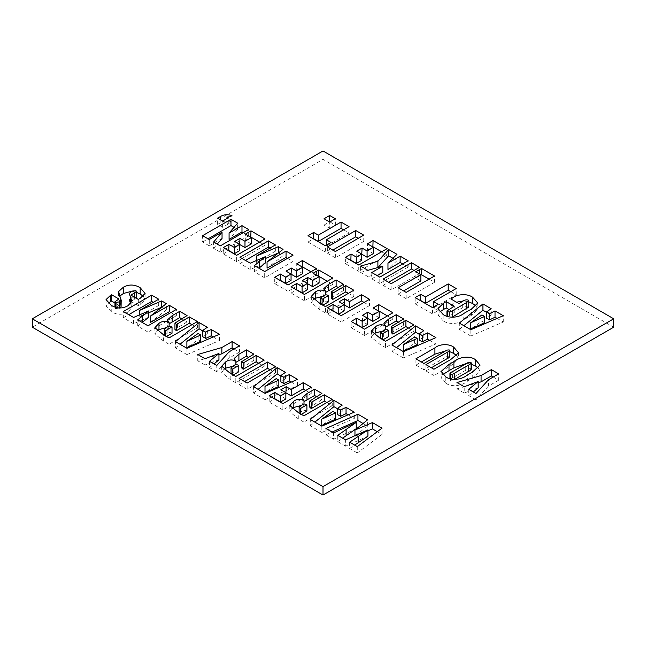 <?xml version="1.0" encoding="UTF-8"?>
<svg xmlns="http://www.w3.org/2000/svg" width="646" height="646" viewBox="0 0 646 646"><rect width="100%" height="100%" fill="white"/><g stroke="black" fill="none" stroke-linecap="round" stroke-linejoin="round"><path stroke-width="0.48" stroke-dasharray="3.23 2.42" d="M613.7 327.199L323 159.36L32.3 327.199M323 150.97L323 159.36M356.245 428.669L333.602 439.24L333.602 432.949M333.602 439.24L325.923 434.806L325.923 428.516M325.923 434.806L332.068 432.061M363.06 423.485L367.598 426.102L367.598 419.811M367.598 426.102L354.961 435.856M354.961 436.349L367.929 430.809M377.28 431.69L382.028 434.435L382.028 428.137M382.028 434.435L357.303 452.927L357.303 446.628M357.303 452.927L349.623 448.494L349.623 442.195M349.623 448.494L354.662 445.102M367.929 436.187L345.61 446.176L345.61 439.878M345.61 446.176L337.737 441.622L337.737 435.331M337.737 441.622L342.655 438.174M348.065 414.821L354.299 418.422L321.837 432.449L321.837 426.15M321.837 432.449L310.314 425.795L310.314 419.504M310.314 425.795L314.852 422.121M337.616 408.797L342.194 411.437L342.194 405.147M342.194 411.437L337.616 414.579M354.299 418.422L354.299 412.132M335.581 419.181L332.956 417.663L321.748 425.464M332.956 417.663L332.956 411.373M326.819 402.555L332.27 405.704L332.27 399.414M332.27 405.704L303.895 422.088L303.895 415.79M303.895 422.088L298.282 418.85L289.804 411.809L292 408.652M300.875 405.583L304 406.705L304 404.033M304 406.705L302.263 404.113L304 401.675M316.467 396.587L321.918 399.729L321.918 393.438M321.918 399.729L309.805 407.246M306.898 411.098C305.227 410.04 303.588 410.089 301.989 411.236L299.138 413.408L300.551 414.764L301.335 414.312M300.414 412.14L300.414 405.85M300.551 414.764L300.551 413.868M301.989 411.236L301.989 404.945M305.784 390.418L311.235 393.559L311.235 387.269M311.235 393.559L282.859 409.944L282.859 403.653M282.859 409.944L269.172 402.046L269.172 395.748M269.172 402.046L274.623 398.897M285.863 398.962L280.857 396.071L280.857 389.772M280.857 396.071L285.863 393.18M291.314 382.061L297.548 385.662L265.086 399.68L265.086 393.39M265.086 399.68L253.571 393.034L253.571 386.736M253.571 393.034L258.109 389.36M280.873 376.029L285.451 378.677L285.451 372.379M285.451 378.677L280.873 381.81M297.548 385.662L297.548 379.363M278.838 386.421L276.205 384.903L265.005 392.695M276.205 384.903L276.205 378.604M270.068 369.795L275.519 372.944L247.143 389.32L247.143 383.03M247.143 389.32L239.133 384.701L239.133 378.403M239.133 384.701L244.584 381.552M275.519 372.944L275.519 366.645M258.715 363.238L264.166 366.387L264.166 360.097M264.166 366.387L235.79 382.771L235.79 376.473M235.79 382.771L230.186 379.533L221.699 372.492L223.904 369.334M232.778 366.266L235.895 367.388L235.895 364.715M235.895 367.388L234.167 364.796L235.895 362.358M248.371 357.27L253.821 360.411L253.821 354.121M253.821 360.411L241.709 367.929M238.794 371.781C237.122 370.723 235.491 370.772 233.892 371.918L231.034 374.091L232.455 375.447L233.23 374.995M232.318 372.823L232.318 366.532M232.455 375.447L232.455 374.551M233.892 371.918L233.892 365.628M218.954 359.774L205 364.99L205 358.7L197.741 360.799L197.741 354.509M205 364.99L197.741 360.799M205.008 358.691L218.954 354.654M234.014 348.977L239.464 352.127L239.464 345.836M239.464 352.127L229.193 358.054L229.193 351.763M229.193 358.054L216.765 371.781L216.765 365.491M216.765 371.781L209.506 367.59L209.506 361.3M209.506 367.59L214.06 363.932M213.196 336.962L219.438 340.563L186.969 354.581L186.969 348.291M186.969 354.581L175.454 347.936L175.454 341.637M175.454 347.936L179.992 344.261M202.755 330.93L207.334 333.578L207.334 327.28M207.334 333.578L202.755 336.711M219.438 340.563L219.438 334.273M200.72 341.322L198.096 339.804L186.888 347.596M198.096 339.804L198.096 333.514M191.951 324.696L197.401 327.845L197.401 321.546M197.401 327.845L169.026 344.221L169.026 337.931M169.026 344.221L163.422 340.991L154.935 333.95L157.139 330.784M166.014 327.724L169.131 328.838L169.131 326.173M169.131 328.838L167.403 326.246L169.131 323.808M181.607 318.72L187.057 321.87L187.057 315.571M187.057 321.87L174.945 329.387M172.03 333.239C170.358 332.181 168.727 332.222 167.128 333.376L164.27 335.54L165.691 336.897L166.466 336.453M165.554 334.281L165.554 327.99M165.691 336.897L165.691 336.001M167.128 333.376L167.128 327.078M148.725 317.21L133.56 323.751L133.56 317.452M133.56 323.751L123.297 317.824L123.297 311.525M123.297 317.824L128.748 314.675M153.28 302.368L158.682 305.485L158.682 299.195M158.682 305.485L139.689 316.645L139.689 314.812M139.689 316.645L148.725 312.769M161.726 307.246L166.361 309.918L166.361 303.628M166.361 309.918L150.373 322.427M170.924 312.551L176.374 315.7L176.374 309.41M176.374 315.7L147.999 332.084L147.999 325.786M147.999 332.084L137.735 326.157L137.735 319.859M137.735 326.157L142.645 322.144M114.972 302.99L118.953 305.292L118.953 299.001M118.953 305.292L114.972 308.045L115.505 308.699L115.505 307.246M115.505 308.699L119.235 308.029M121.085 306.721L118.63 297.814L118.63 293.155M118.533 292.267L118.533 298.565L119.655 296.199M131.711 291.249L136.548 292.355M143.242 296.272L145.092 299.728L140.222 304.581L138.317 305.679L138.317 299.389M138.317 305.679L130.976 301.44L130.976 295.141M130.976 301.44L136.274 298.202M136.548 297.709L135.894 296.958L135.894 290.66M135.894 296.958L131.946 297.41L131.946 291.112M131.946 297.41L129.265 299.768M130.629 303.79L131.857 307.504L128.021 312.01L128.021 305.711M128.021 312.01C122.401 315.127 116.813 315.006 111.233 311.63L111.233 305.332M111.233 311.63L106.049 305.881L108.165 303.168M478.177 387.81L464.224 393.026L464.224 386.728L478.177 382.69M464.224 393.026L456.964 388.835L456.964 382.537M456.964 388.835L464.224 386.728M493.237 377.014L498.688 380.163L498.688 373.864M498.688 380.163L488.416 386.09L488.416 379.8M488.416 386.09L475.989 399.817L475.989 393.527M475.989 399.817L468.73 395.627L468.73 389.336M468.73 395.627L473.292 391.969M466.864 363.351L471.322 364.158M478.5 368.228L480.099 371.434L472.258 378.459L467.373 381.277C462.552 385.46 452.022 387.745 445.78 383.151L445.78 376.852M445.78 383.151L441.161 377.7L442.768 374.615M471.322 369.278L470.829 368.704C468.851 368.519 467.155 369.044 465.734 370.279L452.426 377.958C450.625 378.653 449.955 379.468 450.415 380.429C452.103 380.728 453.557 380.357 454.768 379.307M449.955 378.693L450.415 380.429L450.415 378.831M470.829 368.704L470.829 362.406M449.689 356.745L449.325 356.285C447.646 356.099 446.2 356.527 444.997 357.577L423.913 369.754L423.913 363.456M423.913 369.754L415.903 365.127L415.903 358.837M415.903 365.127L421.353 361.978M445.716 350.875L449.689 351.634M456.875 355.776L458.595 359.111L450.763 365.814L433.926 375.536L433.926 369.237M433.926 375.536L425.916 370.909L425.916 364.619M425.916 370.909L431.367 367.76M449.325 356.285L449.325 349.995M444.997 357.577L444.997 351.287M429.695 340.329L435.929 343.93L403.467 357.949L403.467 351.658M403.467 357.949L391.952 351.303L391.952 345.004M391.952 351.303L396.491 347.629M419.254 334.297L423.833 336.937L423.833 330.647M423.833 336.937L419.254 340.079M435.929 343.93L435.929 337.632M417.219 344.689L414.587 343.171L403.387 350.964M414.587 343.171L414.587 336.873M408.45 328.063L413.9 331.204L413.9 324.914M413.9 331.204L385.525 347.588L385.525 341.298M385.525 347.588L379.921 344.35L371.434 337.317L373.63 334.152M382.505 331.091L385.63 332.205L385.63 329.533M385.63 332.205L383.902 329.613L385.63 327.175M398.098 322.088L403.548 325.229L403.548 318.938M403.548 325.229L391.436 332.755M388.529 336.606C386.857 335.54 385.226 335.589 383.619 336.736L380.769 338.908L382.19 340.264L382.965 339.82M382.052 337.648L382.052 331.35M382.19 340.264L382.19 339.368M383.619 336.736L383.619 330.445M387.414 315.918L392.865 319.067L392.865 312.769M392.865 319.067L364.497 335.444L364.497 329.153M364.497 335.444L351.141 327.74L351.141 321.442M351.141 327.74L356.592 324.591M367.501 324.462L362.495 321.571L362.495 315.28M362.495 321.571L367.501 318.68M379.186 317.719L373.17 314.247L373.17 307.956M373.17 314.247L378.621 311.097M364.053 302.425L369.504 305.574L369.504 299.284M369.504 305.574L341.128 321.958L341.128 315.66M341.128 321.958L327.441 314.053L327.441 307.762M327.441 314.053L332.892 310.904M344.132 310.968L339.126 308.077L339.126 301.787M339.126 308.077L344.132 305.187M348.364 293.373L353.814 296.514L353.814 290.224M353.814 296.514L325.439 312.898L325.439 306.608M325.439 312.898L319.827 309.66L311.348 302.619L313.544 299.461M322.419 296.401L325.544 297.515L325.544 294.842M325.544 297.515L323.816 294.923L325.544 292.485M338.011 287.397L343.462 290.538L343.462 284.248M343.462 290.538L331.35 298.064M328.443 301.916C326.771 300.85 325.132 300.899 323.533 302.045L320.682 304.218L322.096 305.574L322.879 305.122M321.966 302.958L321.966 296.659M322.096 305.574L322.096 304.678M323.533 302.045L323.533 295.755M327.328 281.228L332.779 284.377L332.779 278.079M332.779 284.377L304.403 300.753L304.403 294.463M304.403 300.753L291.055 293.05L291.055 286.751M291.055 293.05L296.506 289.901M307.407 289.771L302.401 286.881L302.401 280.582M302.401 286.881L307.407 283.99M319.092 283.029L313.084 279.556L313.084 273.258M313.084 279.556L318.535 276.407M310.976 271.78L316.427 274.93L316.427 268.639M316.427 274.93L288.051 291.314L288.051 285.015M288.051 291.314L274.695 283.602L274.695 277.312M274.695 283.602L280.146 280.453M291.055 280.324L286.049 277.433L286.049 271.142M286.049 277.433L291.055 274.542M302.74 273.581L296.732 270.109L296.732 263.818M296.732 270.109L302.183 266.968M265.409 262.946L250.244 269.487L250.244 263.188M250.244 269.487L239.981 263.56L239.981 257.261M239.981 263.56L245.432 260.411M269.963 248.104L275.366 251.221L275.366 244.931M275.366 251.221L256.373 262.381L256.373 260.548M256.373 262.381L265.409 258.513M278.41 252.982L283.045 255.655L283.045 249.364M283.045 255.655L267.056 268.163M287.607 258.295L293.058 261.436L293.058 255.146M293.058 261.436L264.682 277.82L264.682 271.53M264.682 277.82L254.419 271.893L254.419 265.603M254.419 271.893L259.329 267.88M259.563 242.105L265.013 245.254L265.013 238.955M265.013 245.254L236.638 261.63L236.638 255.34M236.638 261.63L223.29 253.926L223.29 247.628M223.29 253.926L228.741 250.777M239.642 250.648L234.635 247.757L234.635 241.459M234.635 247.757L239.642 244.866M251.326 243.897L245.319 240.433L245.319 234.135M245.319 240.433L250.769 237.284M222.046 238.447L209.272 245.827L209.272 239.537M209.272 245.827L202.594 241.975L202.594 235.677M202.594 241.975L208.044 238.826M234.03 227.36L237.639 229.443L237.639 223.153M237.639 229.443L229.08 239.4M243.211 232.657L248.662 235.806L248.662 229.516M248.662 235.806L220.286 252.19L220.286 245.892M220.286 252.19L213.608 248.33L213.608 242.04M213.608 248.33L217.209 244.115M222.62 227.327L217.613 224.437L220.197 222.943C223.686 220.77 227.61 220.431 231.971 221.933L229.968 223.088L226.964 223.282L228.296 224.049L222.62 227.327L222.62 221.029M217.613 224.437L217.613 218.138M220.197 222.943L220.197 219.632M231.971 221.933L231.971 215.635M229.968 223.088L229.968 216.79M226.964 223.282L226.964 218.526M228.296 224.049L228.296 217.759M497.049 318.397L503.291 321.999L470.821 336.025L470.821 329.726M470.821 336.025L459.306 329.371L459.306 323.081M459.306 329.371L463.844 325.697M486.608 312.373L491.186 315.014L491.186 308.723M491.186 315.014L486.608 318.155M503.291 321.999L503.291 315.708M484.573 322.758L481.94 321.24L470.74 329.032M481.94 321.24L481.94 314.949M448.768 309.41L454.219 312.559L454.219 306.261M454.219 312.559L446.935 317.243L447.638 318.01L447.638 316.467M447.638 318.01C449.576 318.535 451.271 318.155 452.725 316.887M468.762 307.076L468.059 306.285L468.059 299.994M468.059 306.285C465.992 305.881 464.216 306.333 462.706 307.657L458.886 309.862L458.886 303.563M458.886 309.862L450.876 305.235L450.876 298.936M450.876 305.235L456.552 302.215M463.586 300.866L468.762 301.803M476.013 305.97L477.798 309.329L471.532 315.28L463.206 320.085C458.644 324.171 448.494 324.696 443.156 320.82L443.156 314.529M443.156 320.82L437.988 314.836L439.732 312.01M450.771 291.677L456.221 294.826L433.514 307.932L438.19 310.629L432.513 313.908L432.513 307.609M432.513 313.908L415.16 303.886L415.16 297.588M415.16 303.886L420.611 300.737M456.221 294.826L456.221 288.528M433.514 307.932L433.514 307.036M438.19 310.629L438.19 304.339M429.073 279.153L434.524 282.302L406.148 298.678L406.148 292.388M406.148 298.678L398.13 294.051L398.13 287.761M398.13 294.051L403.58 290.91M420.837 280.945L415.822 278.055L415.822 271.764M415.822 278.055L420.837 275.164M434.524 282.302L434.524 276.004M414.046 270.48L419.496 273.621L391.121 290.006L391.121 283.715M391.121 290.006L383.11 285.379L383.11 279.088M383.11 285.379L388.561 282.237M419.496 273.621L419.496 267.331M382.787 272.467L367.921 276.609L367.921 270.319M367.921 276.609L360.581 272.37L360.581 266.079M360.581 272.37L377.894 267.533M392.938 258.287L396.967 260.613L396.967 254.322M396.967 260.613L387.971 269.471M402.7 263.923L408.151 267.073L408.151 260.782M408.151 267.073L379.775 283.457L379.775 277.158M379.775 283.457L371.765 278.83L371.765 272.531M371.765 278.83L377.216 275.68M381.665 251.787L387.115 254.928L387.115 248.637M387.115 254.928L358.74 271.312L358.74 265.022M358.74 271.312L345.392 263.6L345.392 257.31M345.392 263.6L350.843 260.459M361.744 260.33L356.737 257.439L356.737 251.141M356.737 257.439L361.744 254.548M373.428 253.579L367.421 250.115L367.421 243.817M367.421 250.115L372.871 246.966M358.296 238.293L363.746 241.442L335.379 257.819L335.379 251.528M335.379 257.819L327.361 253.2L327.361 246.901M327.361 253.2L332.811 250.05M363.746 241.442L363.746 235.144M343.607 229.815L349.058 232.956L326.359 246.061L331.035 248.767L325.358 252.037L325.358 245.746M325.358 252.037L308.005 242.016L308.005 235.725M308.005 242.016L313.455 238.875M349.058 232.956L349.058 226.665M326.359 246.061L326.359 245.165M331.035 248.767L331.035 242.468M329.928 221.909L335.379 225.058L329.702 228.337L329.702 222.038M329.702 228.337L324.026 225.058L324.026 218.76M324.026 225.058L329.476 221.909M335.379 225.058L335.379 218.76M298.282 418.85L298.282 412.56M312.325 405.268L312.325 398.978M230.186 379.533L230.186 373.243M244.22 365.951L244.22 359.66M163.422 340.991L163.422 334.693M177.456 327.409L177.456 321.119M116.716 306.592L116.716 300.293M120.6 304.436L120.6 298.145M140.222 304.581L140.222 298.282M134.651 299.316L134.651 297.265M472.258 378.459L472.258 372.169M467.373 381.277L467.373 374.987M465.734 370.279L465.734 363.989M452.426 377.958L452.426 371.668M450.763 365.814L450.763 359.523M379.921 344.35L379.921 338.06M393.955 330.776L393.955 324.478M319.827 309.66L319.827 303.37M333.869 296.086L333.869 289.788M449.366 315.361L449.366 309.063M462.706 307.657L462.706 301.359M452.022 304.573L452.022 299.599M471.532 315.28L471.532 308.982M463.206 320.085L463.206 313.795M289.804 405.518L289.804 411.809M302.263 397.815L302.263 404.113M221.699 366.201L221.699 372.492M234.167 358.498L234.167 364.796M154.935 327.651L154.935 333.95M167.403 319.956L167.403 326.246M114.972 307.068L114.972 308.045M145.092 293.429L145.092 299.728M131.857 301.206L131.857 307.504M106.049 299.591L106.049 305.881M480.099 365.135L480.099 371.434M441.161 371.41L441.161 377.7M458.595 352.813L458.595 359.111M371.434 331.018L371.434 337.317M383.902 323.315L383.902 329.613M311.348 296.328L311.348 302.619M323.816 288.625L323.816 294.923M446.935 316.241L446.935 317.243M477.798 303.031L477.798 309.329M437.988 308.546L437.988 314.836"/><path stroke-width="0.97" d="M325.358 245.746L308.005 235.725L313.673 232.447L318.349 235.144L341.048 222.038L349.058 226.665L326.359 239.771L331.035 242.468L325.358 245.746M387.115 248.637L358.74 265.022L345.392 257.31L351.069 254.031L356.406 257.116L361.744 254.031L356.737 251.141L362.083 248.056L367.09 250.947L373.428 247.289L367.421 243.817L373.097 240.546L387.115 248.637M391.121 283.715L383.11 279.088L411.486 262.704L419.496 267.331L391.121 283.715M432.513 307.609L415.16 297.588L420.837 294.318L425.504 297.015L448.203 283.909L456.221 288.528L433.514 301.634L438.19 304.339L432.513 307.609M470.821 329.726L459.306 323.081L482.925 303.951L491.186 308.723L486.608 311.856L489.587 313.585L495.022 310.936L503.291 315.708L470.821 329.726M209.272 239.537L202.594 235.677L230.969 219.301L237.639 223.153L229.08 233.101L241.984 225.656L248.662 229.516L220.286 245.892L213.608 242.04L222.046 232.156L209.272 239.537M250.244 263.188L239.981 257.261L268.356 240.885L275.366 244.931L256.373 256.091L278.369 246.667L283.045 249.364L267.056 261.872L286.049 251.1L293.058 255.146L264.682 271.53L254.419 265.603L265.409 256.648L250.244 263.188M332.779 278.079L304.403 294.463L291.055 286.751L296.732 283.473L302.07 286.558L307.407 283.473L302.401 280.582L307.746 277.505L312.753 280.396L319.092 276.73L313.084 273.258L318.761 269.988L332.779 278.079M369.504 299.284L341.128 315.66L327.441 307.762L333.118 304.484L338.787 307.762L344.132 304.678L339.126 301.787L344.463 298.702L349.47 301.593L361.494 294.657L369.504 299.284M413.9 324.914L385.525 341.298L379.921 338.06L371.434 331.018L375.471 326.674C378.58 324.437 381.972 324.187 385.63 325.915L383.902 323.315L388.626 319.076L396.208 314.699L403.548 318.938L391.436 326.456L392.865 327.805L405.89 320.287L413.9 324.914M423.913 363.456L415.903 358.837L434.911 347.855C439.143 344.068 448.687 343.43 453.67 347.104L458.595 352.813L450.763 359.523L433.926 369.237L425.916 364.619L447.371 352.231C448.978 351.61 449.632 350.859 449.325 349.995C447.646 349.801 446.2 350.237 444.997 351.287L423.913 363.456M449.689 356.745L449.325 349.995M464.224 386.728L456.964 382.537L481.076 375.552L491.348 369.625L498.688 373.864L488.416 379.8L475.989 393.527L468.73 389.336L478.177 381.511L464.232 386.728M133.56 317.452L123.297 311.525L151.673 295.141L158.682 299.195L139.689 310.346L161.686 300.923L166.361 303.628L150.373 316.128L169.365 305.356L176.374 309.41L147.999 325.786L137.735 319.859L148.725 310.912L133.56 317.452M186.969 348.291L175.454 341.637L199.073 322.515L207.334 327.28L202.755 330.421L205.735 332.141L211.177 329.5L219.438 334.273L186.969 348.291M264.166 360.097L235.79 376.473L230.186 373.243L221.699 366.201L225.737 361.857C228.854 359.62 232.237 359.37 235.895 361.098L234.167 358.498L238.899 354.258L246.473 349.882L253.821 354.121L241.709 361.639L243.138 362.987L256.155 355.47L264.166 360.097M265.086 393.39L253.571 386.736L277.182 367.614L285.451 372.379L280.873 375.52L283.852 377.24L289.287 374.599L297.548 379.363L265.086 393.39M332.27 399.414L303.895 415.79L298.282 412.56L289.804 405.518L293.833 401.166C296.95 398.937 300.333 398.687 304 400.407L302.263 397.815L306.995 393.575L314.578 389.199L321.918 393.438L309.805 400.956L311.235 402.305L324.252 394.787L332.27 399.414M333.602 432.949L325.923 428.516L357.932 414.223L367.598 419.811L354.961 430.058L372.419 422.589L382.028 428.137L357.303 446.628L349.623 442.195L367.929 429.897L345.61 439.878L337.737 435.331L356.245 422.379L333.602 432.949M323 486.64L613.7 318.801L323 150.97L32.3 318.801L323 486.64L323 495.03L613.7 327.199L613.7 318.801M321.837 426.15L310.314 419.504L333.934 400.375L342.194 405.147L337.616 408.28L340.603 410.008L346.038 407.36L354.299 412.132L321.837 426.15M311.235 387.269L282.859 403.653L269.172 395.748L274.849 392.469L280.525 395.748L285.863 392.663L280.857 389.772L286.202 386.688L291.209 389.578L303.224 382.642L311.235 387.269M247.143 383.03L239.133 378.403L267.509 362.018L275.519 366.645L247.143 383.03M205 358.7L197.741 354.509L221.853 347.524L232.124 341.589L239.464 345.836L229.193 351.763L216.765 365.491L209.506 361.3L218.954 353.475L205.008 358.691M197.401 321.546L169.026 337.931L163.422 334.693L154.935 327.651L158.973 323.307C162.089 321.078 165.473 320.82 169.131 322.548L167.403 319.956L172.135 315.708L179.709 311.332L187.057 315.571L174.945 323.097L176.374 324.437L189.391 316.92L197.401 321.546M110.466 295.416L111.613 294.762L118.953 299.001L114.972 301.755L115.505 302.401L119.235 301.924L121.206 299.889L121.085 306.721L121.085 300.43L118.63 291.524L123.37 287.204C128.998 284.159 134.602 284.337 140.182 287.736L145.092 293.429L140.222 298.282L138.317 299.389L130.976 295.141L136.548 291.419L135.894 290.66L131.946 291.112L129.265 293.47L131.857 301.206L128.021 305.711C122.401 308.836 116.813 308.707 111.233 305.332L106.049 299.591L110.466 295.416L110.466 301.714L111.613 301.052L111.613 294.762M118.533 292.267L118.63 293.155M449.01 364.384L453.896 361.566C458.717 357.383 469.238 355.098 475.488 359.701L480.099 365.135L472.258 372.169L467.373 374.987C462.552 379.162 452.022 381.455 445.78 376.852L441.161 371.41L449.01 364.384L449.01 370.683L453.896 367.865L466.864 363.351M403.467 351.658L391.952 345.004L415.572 325.875L423.833 330.647L419.254 333.788L422.234 335.508L427.668 332.86L435.929 337.632L403.467 351.658M392.865 312.769L364.497 329.153L351.141 321.442L356.818 318.171L362.156 321.248L367.501 318.171L362.495 315.28L367.832 312.196L372.839 315.087L379.186 311.42L373.17 307.956L378.847 304.678L392.865 312.769M353.814 290.224L325.439 306.608L319.827 303.37L311.348 296.328L315.377 291.984C318.494 289.747 321.878 289.497 325.544 291.225L323.816 288.625L328.539 284.385L336.122 280.009L343.462 284.248L331.35 291.766L332.779 293.114L345.804 285.597L353.814 290.224M316.427 268.639L288.051 285.015L274.695 277.312L280.372 274.033L285.71 277.118L291.055 274.033L286.049 271.142L291.386 268.058L296.393 270.949L302.74 267.291L296.732 263.818L302.401 260.54L316.427 268.639M265.013 238.955L236.638 255.34L223.29 247.628L228.967 244.35L234.304 247.434L239.642 244.35L234.635 241.459L239.981 238.374L244.987 241.273L251.326 237.607L245.319 234.135L250.995 230.864L265.013 238.955M222.62 221.029L217.613 218.138L220.197 216.644C223.686 214.48 227.61 214.141 231.971 215.635L229.968 216.79L226.964 216.983L228.296 217.759L222.62 221.029M443.568 303.16L446.2 301.634L454.219 306.261L446.935 310.944L447.638 311.719C449.576 312.236 451.271 311.865 452.725 310.589L466.178 302.829L468.762 300.786L468.059 299.994C465.992 299.582 464.216 300.043 462.706 301.359L458.886 303.563L450.876 298.936L452.022 298.282C456.746 294.213 466.985 293.195 472.638 297.241L477.798 303.031L471.532 308.982L463.206 313.795C458.644 317.872 448.494 318.397 443.156 314.529L437.988 308.546L443.568 303.16L443.568 309.458L446.2 307.932L446.2 301.634M406.148 292.388L398.13 287.761L420.837 274.655L415.822 271.764L421.499 268.486L434.524 276.004L406.148 292.388M367.921 270.319L360.581 266.079L377.894 261.283L388.617 249.501L396.967 254.322L387.971 263.172L400.132 256.155L408.151 260.782L379.775 277.158L371.765 272.531L382.787 266.168L367.921 270.319M335.379 251.528L327.361 246.901L355.736 230.517L363.746 235.144L335.379 251.528M329.702 222.038L324.026 218.76L329.702 215.489L335.379 218.76L329.702 222.038M32.3 318.801L32.3 327.199L323 495.03M332.068 432.061L357.932 420.522L357.932 414.223M357.932 420.522L363.06 423.485M354.961 435.856L354.961 430.058M367.929 430.809L372.419 428.887L372.419 422.589M372.419 428.887L377.28 431.69M354.662 445.102L367.929 436.187L367.929 429.897M342.655 438.174L356.245 428.669L356.245 422.379M314.852 422.121L333.934 406.665L333.934 400.375M333.934 406.665L337.616 408.797M340.603 410.008L340.603 416.299L337.616 414.579L337.616 408.28M340.603 416.299L346.038 413.658L346.038 407.36M346.038 413.658L348.065 414.821M321.748 419.165L321.748 425.464L335.581 419.181L335.581 412.891L332.956 411.373L321.748 419.165L335.581 412.891M292 408.652L293.833 407.465L293.833 401.166M293.833 407.465L300.875 405.583M304 404.033L304 400.407M304 401.675L314.578 395.489L314.578 389.199M314.578 395.489L316.467 396.587M309.805 400.956L309.805 407.246L311.235 408.595L311.235 402.305M311.235 408.595L324.252 401.077L324.252 394.787M324.252 401.077L326.819 402.555M301.335 414.312L306.898 411.098L306.898 404.808C305.227 403.75 303.588 403.79 301.989 404.945L299.138 407.109L300.551 408.466L306.898 404.808M300.551 413.868L300.551 408.466M274.623 398.897L274.849 392.469M274.849 398.768L280.525 402.046L280.525 395.748M280.525 402.046L285.863 398.962L285.863 392.663M285.863 393.18L286.202 386.688M286.202 392.986L291.209 395.877L291.209 389.578M291.209 395.877L303.224 388.94L303.224 382.642M303.224 388.94L305.784 390.418M258.109 389.36L277.182 373.905L277.182 367.614M277.182 373.905L280.873 376.029M283.852 377.24L283.852 383.538L280.873 381.81L280.873 375.52M283.852 383.538L289.287 380.89L289.287 374.599M289.287 380.89L291.314 382.061M265.005 386.405L265.005 392.695L278.838 386.421L278.838 380.123L276.205 378.604L265.005 386.405L278.838 380.123M244.584 381.552L267.509 368.317L267.509 362.018M267.509 368.317L270.068 369.795M223.904 369.334L225.737 368.147L225.737 361.857M225.737 368.147L232.778 366.266M235.895 364.715L235.895 361.098M235.895 362.358L246.473 356.172L246.473 349.882M246.473 356.172L248.371 357.27M241.709 361.639L241.709 367.929L243.138 369.278L243.138 362.987M243.138 369.278L256.155 361.76L256.155 355.47M256.155 361.76L258.715 363.238M233.23 374.995L238.794 371.781L238.794 365.491C237.122 364.433 235.491 364.473 233.892 365.628L231.034 367.792L232.455 369.157L238.794 365.491M232.455 374.551L232.455 369.157M218.954 354.654L221.853 353.814L221.853 347.524M221.853 353.814L232.124 347.887L232.124 341.589M232.124 347.887L234.014 348.977M214.06 363.932L218.954 359.774L218.954 353.475M179.992 344.261L199.073 328.806L199.073 322.515M199.073 328.806L202.755 330.93M205.735 332.141L205.735 338.439L202.755 336.711L202.755 330.421M205.735 338.439L211.177 335.791L211.177 329.5M211.177 335.791L213.196 336.962M186.888 341.306L186.888 347.596L200.72 341.322L200.72 335.024L198.096 333.514L186.888 341.306L200.72 335.024M157.139 330.784L158.973 329.597L158.973 323.307M158.973 329.597L166.014 327.724M169.131 326.173L169.131 322.548M169.131 323.808L179.709 317.63L179.709 311.332M179.709 317.63L181.607 318.72M174.945 323.097L174.945 329.387L176.374 330.736L176.374 324.437M176.374 330.736L189.391 323.218L189.391 316.92M189.391 323.218L191.951 324.696M166.466 336.453L172.03 333.239L172.03 326.949C170.358 325.883 168.727 325.931 167.128 327.078L164.27 329.25L165.691 330.607L172.03 326.949M165.691 336.001L165.691 330.607M128.748 314.675L151.673 301.44L151.673 295.141M151.673 301.44L153.28 302.368M139.689 314.812L139.689 310.346M148.725 312.769L161.686 307.221L161.686 300.923M169.365 305.356L169.365 311.655L150.373 322.427L150.373 316.128M169.365 311.655L170.924 312.551M142.241 322.467L148.725 317.21L148.725 310.912M111.613 301.052L114.972 302.99M115.505 307.246L115.505 302.401M119.235 308.029L119.235 301.924M119.235 308.215L121.085 306.721M119.655 296.199L123.37 293.494L123.37 287.204M123.37 293.494L131.711 291.249M136.548 292.355L140.182 294.035L140.182 287.736M140.182 294.035L143.242 296.272M136.274 298.202L136.548 291.419M129.265 299.768L130.629 303.79M108.165 303.168L110.466 301.714M478.177 382.69L481.076 381.851L481.076 375.552M481.076 381.851L491.348 375.924L491.348 369.625M491.348 375.924L493.237 377.014M473.292 391.969L478.177 387.81L478.177 381.511M471.322 364.158L475.488 365.991L475.488 359.701M475.488 365.991L478.5 368.228M442.768 374.615L449.01 370.683M454.429 379.501L468.277 371.507C470.353 370.723 471.2 369.787 470.829 368.704M465.734 363.989L452.426 371.668C450.625 372.354 449.955 373.178 450.415 374.131C452.103 374.438 453.557 374.058 454.768 373.017L468.277 365.208C470.353 364.425 471.2 363.496 470.829 362.406C468.851 362.228 467.155 362.753 465.734 363.989M471.322 369.278L471.322 362.979L470.829 362.406M450.415 378.831L450.415 374.131L449.955 373.582L449.955 378.693M421.353 361.978L434.911 354.153L445.716 350.875M449.689 351.634L453.67 353.394L453.67 347.104M453.67 353.394L456.875 355.776M431.367 367.76L447.371 358.522L447.371 352.231M447.371 358.522C448.978 357.9 449.632 357.157 449.325 356.285M396.491 347.629L415.572 332.173L415.572 325.875M415.572 332.173L419.254 334.297M422.234 335.508L422.234 341.799L419.254 340.079L419.254 333.788M422.234 341.799L427.668 339.158L427.668 332.86M427.668 339.158L429.695 340.329M403.387 344.665L403.387 350.964L417.219 344.689L417.219 338.391L414.587 336.873L403.387 344.665L417.219 338.391M373.63 334.152L375.471 332.965L375.471 326.674M375.471 332.965L382.505 331.091M385.63 329.533L385.63 325.915M385.63 327.175L396.208 320.989L396.208 314.699M396.208 320.989L398.098 322.088M391.436 326.456L391.436 332.755L392.865 334.095L392.865 327.805M392.865 334.095L405.89 326.585L405.89 320.287M405.89 326.585L408.45 328.063M382.965 339.82L388.529 336.606L388.529 330.308C386.857 329.25 385.226 329.298 383.619 330.445L380.769 332.617L382.19 333.974L388.529 330.308M382.19 339.368L382.19 333.974M356.592 324.591L356.818 318.171M356.818 324.462L362.156 327.546L362.156 321.248M362.156 327.546L367.501 324.462L367.501 318.171M367.501 318.68L367.832 312.196M367.832 318.486L372.839 321.377L372.839 315.087M372.839 321.377L379.186 317.719L379.186 311.42M378.621 311.097L378.847 304.678M378.847 310.968L387.414 315.918M332.892 310.904L333.118 304.484M333.118 310.774L338.787 314.053L338.787 307.762M338.787 314.053L344.132 310.968L344.132 304.678M344.132 305.187L344.463 298.702M344.463 304.993L349.47 307.884L349.47 301.593M349.47 307.884L361.494 300.947L361.494 294.657M361.494 300.947L364.053 302.425M313.544 299.461L315.377 298.274L315.377 291.984M315.377 298.274L322.419 296.401M325.544 294.842L325.544 291.225M325.544 292.485L336.122 286.299L336.122 280.009M336.122 286.299L338.011 287.397M331.35 291.766L331.35 298.064L332.779 299.405L332.779 293.114M332.779 299.405L345.804 291.887L345.804 285.597M345.804 291.887L348.364 293.373M322.879 305.122L328.443 301.916L328.443 295.618C326.771 294.56 325.132 294.608 323.533 295.755L320.682 297.919L322.096 299.284L328.443 295.618M322.096 304.678L322.096 299.284M296.506 289.901L296.732 283.473M296.732 289.771L302.07 292.856L302.07 286.558M302.07 292.856L307.407 289.771L307.407 283.473M307.407 283.99L307.746 277.505M307.746 283.796L312.753 286.687L312.753 280.396M312.753 286.687L319.092 283.029L319.092 276.73M318.535 276.407L318.761 269.988M318.761 276.278L327.328 281.228M280.146 280.453L280.372 274.033M280.372 280.324L285.71 283.408L285.71 277.118M285.71 283.408L291.055 280.324L291.055 274.033M291.055 274.542L291.386 268.058M291.386 274.348L296.393 277.247L296.393 270.949M296.393 277.247L302.74 273.581L302.74 267.291M302.183 266.968L302.401 260.54M302.401 266.838L310.976 271.78M245.432 260.411L268.356 247.176L268.356 240.885M268.356 247.176L269.963 248.104M256.373 260.548L256.373 256.091M265.409 258.513L278.369 252.957L278.369 246.667M286.049 251.1L286.049 257.391L267.056 268.163L267.056 261.872M286.049 257.391L287.607 258.295M258.925 268.203L265.409 262.946L265.409 256.648M228.741 250.777L228.967 244.35M228.967 250.648L234.304 253.733L234.304 247.434M234.304 253.733L239.642 250.648L239.642 244.35M239.642 244.866L239.981 238.374M239.981 244.672L244.987 247.563L244.987 241.273M244.987 247.563L251.326 243.897L251.326 237.607M250.769 237.284L250.995 230.864M250.995 237.155L259.563 242.105M208.044 238.826L230.969 225.591L230.969 219.301M230.969 225.591L234.03 227.36M241.984 225.656L241.984 231.954L229.08 239.4L229.08 233.101M241.984 231.954L243.211 232.657M217.209 244.115L222.046 238.447L222.046 232.156M220.197 219.632L220.197 216.644M226.964 218.526L226.964 216.983M463.844 325.697L482.925 310.241L482.925 303.951M482.925 310.241L486.608 312.373M489.587 313.585L489.587 319.875L486.608 318.155L486.608 311.856M489.587 319.875L495.022 317.226L495.022 310.936M495.022 317.226L497.049 318.397M470.74 322.742L470.74 329.032L484.573 322.758L484.573 316.467L481.94 314.949L470.74 322.742L484.573 316.467M446.2 307.932L448.768 309.41M447.638 316.467L447.638 311.719M452.063 317.259L468.762 307.076L468.762 300.786M456.552 302.215L463.586 300.866M468.762 301.803L472.638 303.531L472.638 297.241M472.638 303.531L476.013 305.97M439.732 312.01L443.568 309.458M420.611 300.737L420.837 294.318M420.837 300.608L425.504 303.305L425.504 297.015M425.504 303.305L448.203 290.199L448.203 283.909M448.203 290.199L450.771 291.677M433.514 307.036L433.514 301.634M403.58 290.91L420.837 280.945L420.837 274.655M420.837 275.164L421.499 274.784L421.499 268.486M421.499 274.784L429.073 279.153M388.561 282.237L411.486 269.002L411.486 262.704M411.486 269.002L414.046 270.48M377.894 267.533L377.894 261.283M377.95 267.517L388.617 255.8L388.617 249.501M388.617 255.8L392.938 258.287M400.132 256.155L400.132 262.446L387.971 269.471L387.971 263.172M400.132 262.446L402.7 263.923M377.216 275.68L382.787 272.467L382.787 266.168M350.843 260.459L351.069 254.031M351.069 260.33L356.406 263.415L356.406 257.116M356.406 263.415L361.744 260.33L361.744 254.031M361.744 254.548L362.083 248.056M362.083 254.354L367.09 257.245L367.09 250.947M367.09 257.245L373.428 253.579L373.428 247.289M372.871 246.966L373.097 240.546M373.097 246.837L381.665 251.787M332.811 250.05L355.736 236.816L355.736 230.517M355.736 236.816L358.296 238.293M313.455 238.875L313.673 232.447M313.673 238.745L318.349 241.442L318.349 235.144M318.349 241.442L341.048 228.337L341.048 222.038M341.048 228.337L343.607 229.815M326.359 245.165L326.359 239.771M329.476 221.909L329.702 215.489M358.691 442.397L358.691 436.098M346.119 435.743L346.119 429.453M306.995 399.866L306.995 393.575M238.899 360.549L238.899 354.258M172.135 322.007L172.135 315.708M142.645 322.144L142.645 315.846M134.651 297.265L134.651 293.026M130.46 303.402L130.46 297.112M453.896 367.865L453.896 361.566M468.277 371.507L468.277 365.208M454.768 379.307L454.768 373.017M434.911 354.153L434.911 347.855M388.626 325.366L388.626 319.076M328.539 290.676L328.539 284.385M259.329 267.88L259.329 261.59M452.725 316.887L452.725 310.589M466.178 309.119L466.178 302.829M452.022 299.599L452.022 298.282M299.138 407.109L299.138 413.408M231.034 367.792L231.034 374.091M164.27 329.25L164.27 335.54M114.972 301.755L114.972 307.068M380.769 332.617L380.769 338.908M320.682 297.919L320.682 304.218M446.935 310.944L446.935 316.241"/></g></svg>
